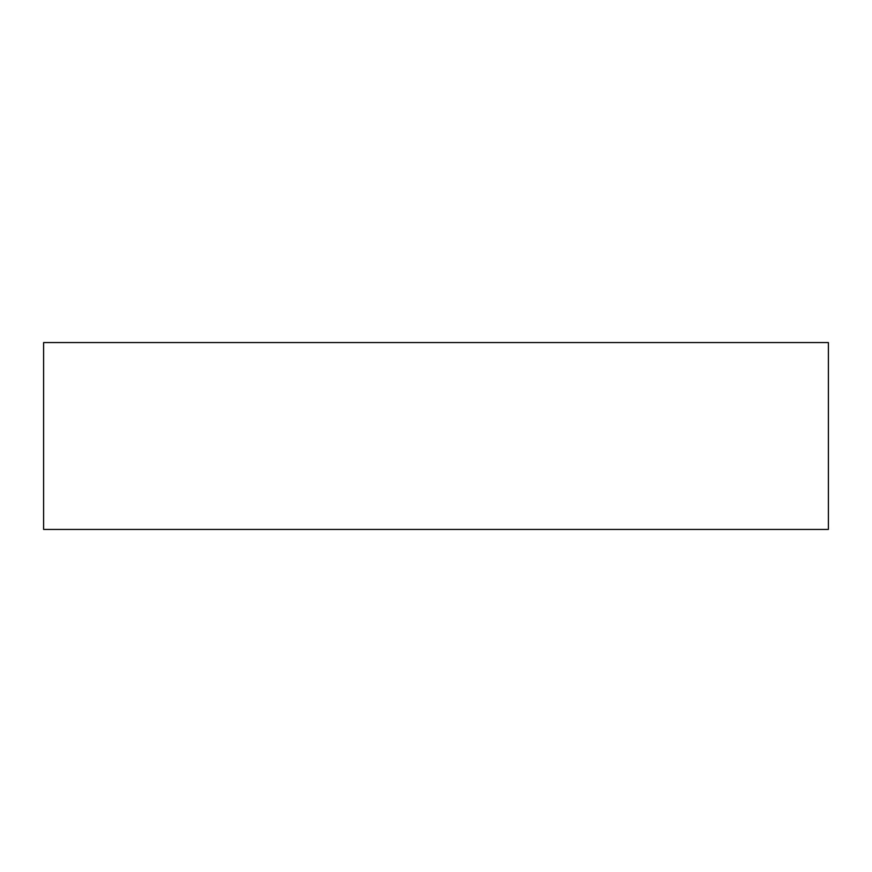 <?xml version="1.0" encoding="UTF-8"?>
<svg xmlns="http://www.w3.org/2000/svg" width="872" height="872" viewBox="0 0 872 872"><rect width="100%" height="100%" fill="white"/><g stroke="black" fill="none" stroke-linecap="round" stroke-linejoin="round"><path stroke-width="1.31" d="M828.4 342.576L828.4 529.424L43.6 529.424L43.6 342.576L828.4 342.576"/></g></svg>
